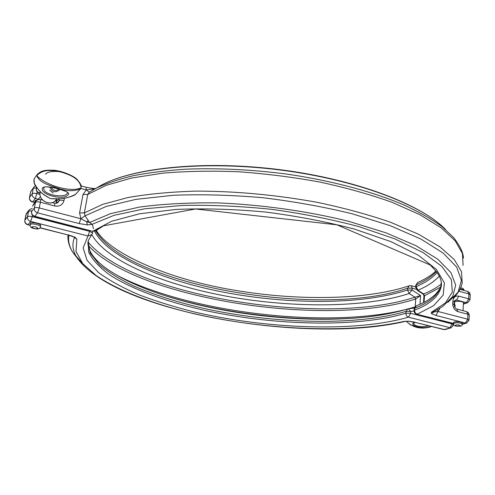 <?xml version="1.0" encoding="UTF-8"?>
<svg xmlns="http://www.w3.org/2000/svg" width="495" height="495" viewBox="0 0 495 495"><rect width="100%" height="100%" fill="white"/><g stroke="black" fill="none" stroke-linecap="round" stroke-linejoin="round"><path stroke-width="0.74" d="M423.968 295.633L424.444 295.769L423.578 293.981L423.206 294.166L417.236 290.243M424.029 302.352L424.524 295.738L423.578 293.981M414.191 308.812L414.692 308.311L414.569 310.192L414.068 310.693M417.118 290.175L417.929 290.219L416.128 286.667L415.627 287.199M441.336 284.031C436.584 287.744 430.681 291.054 423.627 293.962L417.929 290.219C427.334 286.24 434.455 281.519 439.3 276.055M415.75 285.355L416.252 284.811L416.128 286.667C425.391 282.676 432.382 277.955 437.11 272.504M454.75 307.172L455.221 306.083L454.676 307.03M454.602 302.352L454.509 304.029L455.221 306.083L454.528 303.769M454.608 302.228C454.738 300.601 464.007 301.257 463.438 302.86L463.048 310.687M453.525 322.641L454.385 321.942C458.475 321.385 461.161 321.8 462.423 323.186L462.373 324.175M36.766 187.648L36.339 188.224C36.123 190.507 37.187 192.072 39.513 192.926L40.052 193.328M33.542 204.299L32.744 205.895L36.704 200.333L39.018 199.367L40.479 199.491L40.398 202.22L54.685 205.963L54.71 203.235L52.26 202.591M32.645 206.137L33.252 204.676L36.259 200.778M92.645 231.307L34.799 216.278L37.558 212.856L79.132 223.561L80.889 218.74L39.247 207.925L37.558 212.856C35.182 212.002 34.099 210.406 34.322 208.061L35.473 202.362C36.277 201.706 37.917 201.657 40.398 202.22L39.247 207.925C36.766 207.368 35.12 207.411 34.322 208.061L31.593 211.538C31.377 213.859 32.441 215.436 34.799 216.278L34.551 216.445C32.255 215.634 31.241 214.05 31.513 211.687L31.494 211.78M36.525 187.314L36.24 188.471M458.89 291.227L468.889 293.95L468.66 298.807L470.015 299.729L467.769 302.655L466.451 302.692L468.66 298.807L458.76 296.14L456.557 300.05L466.451 302.692L463.394 303.713M458.76 296.14C455.388 295.62 453.426 297.272 452.875 301.102L452.739 303.689C452.869 307.717 454.608 310.365 457.962 311.646L467.917 314.251L466.674 311.646L456.817 309.047M468.363 320.531L466.705 323.031L465.455 323.056L467.676 319.182L467.917 314.251L469.279 315.142L469.05 319.968M459.966 289.315L467.695 291.425L468.889 293.95L470.244 294.884L470.015 299.636M435.934 270.944C431.634 275.171 425.558 279.013 417.706 282.478L416.252 284.811C424.951 281.036 431.659 276.606 436.386 271.52M80.79 188.422L86.241 189.907L86.167 187.289L81.137 185.916M89.354 192.165L86.241 189.907L95.059 188.774M91.086 223.759L89.607 222.503L92.002 224.396L92.324 224.21L91.086 223.759M92.324 224.21L114.184 215.269L144.676 208.797L182.606 205.425C210.988 204.843 240.756 206.155 271.904 209.373C302.903 213.654 332.058 219.446 359.37 226.747L395.171 239.011L422.965 252.493L441.769 266.322L451.403 279.718L452.331 292.069L445.42 302.921L431.77 312.011L433.366 311.893L442.821 306.405L452.684 296.555L455.691 285.163L450.933 272.553L437.759 259.188L415.967 245.693L385.97 232.817L348.925 221.383C307.927 211.186 261.62 204.652 217.342 202.882C188.601 202.566 162.676 203.959 139.553 207.059L110.503 213.642L89.607 222.503L86.675 221.785L87.467 224.916L92.002 224.396M86.668 221.785L80.889 218.74L85.06 215.801L84.342 212.918L87.757 194.442L89.168 192.289L94.848 188.892C105.095 183.855 117.692 179.506 132.648 175.843C148.865 172.656 166.939 170.422 186.856 169.142C218.252 167.953 251.219 169.562 285.757 173.955C330.994 180.434 373.199 191.738 404.718 205.295C419.556 212.225 431.993 219.341 442.016 226.642L453.568 237.513C460.041 245.842 463.326 252.704 463.419 258.112M441.255 281.816L440.921 287.682C438.341 296.876 429.561 304.382 414.569 310.192C414.618 312.215 415.522 313.539 417.291 314.164L433.682 305.638L443.149 295.125L444.411 282.905L436.411 269.441L418.553 255.401L390.97 241.653L354.723 229.191C326.861 221.822 297.142 216.105 265.574 212.033C233.993 209.125 204.2 208.253 176.201 209.422L139.633 213.772L111.542 221.271L92.986 231.171L96.253 230.484L97.354 228.529M453.488 323.427L416.635 314.189M466.705 323.031L469.043 320.061L467.676 319.182L438.1 311.497L435.903 315.445L465.455 323.056L462.386 323.99M433.261 311.943L431.461 312.166L431.374 313.595L434.307 311.838L433.589 311.782M431.77 312.011L431.461 312.166M437.407 309.79L438.1 311.497L434.313 311.838L434.375 311.392M89.607 222.503L85.06 215.801L106.289 206.403L136.007 199.355L173.188 195.284C201.162 194.182 230.788 194.968 262.059 197.641C293.417 201.403 323.365 206.755 351.889 213.698L390.097 225.621L420.96 239.066L443.297 253.168L456.699 267.127L461.402 280.294L458.116 292.174L447.808 302.439M414.154 308.113L408.418 308.762M408.363 308.762L407.694 308.911L408.363 308.762L410.664 311.442L414.068 311.046M88.03 245.198C136.806 299.197 327.325 328.166 415.645 298.98L414.816 297.21C326.236 326.855 133.037 296.777 87.949 241.894M415.645 298.98L414.878 297.192L409.186 293.523L412.112 290.033L407.527 289.971L409.186 293.523C365.032 307.89 294.086 308.131 229.587 296.771C165.373 285.312 106.765 261.589 91.816 234.649M415.237 306.553L415.738 298.949L420.552 295.571L414.878 297.192M92.41 233.263L91.823 234.636L92.497 233.102L89.713 231.332L32.274 216.655L30.647 221.432C28.326 220.609 27.274 219.056 27.491 216.773L24.911 220.065C24.694 222.323 25.734 223.864 28.029 224.674L30.09 225.404M95.696 230.887C128.106 286.16 322.165 318.514 407.657 288.146L412.236 288.201L416.208 289.266M35.015 200.766L37.552 199.776M49.791 187.048C52.148 192.128 55.409 193.075 59.573 189.901L59.926 189.307M58.93 189.028C55.91 191.454 53.33 190.866 51.202 187.265M30.368 223.647L30.393 223.542C30.777 221.5 41.537 223.765 40.646 225.689L40.417 226.821M87.98 241.634L90.282 253.155L99.34 264.664C108.337 272.188 119.815 279.322 133.774 286.048C156.426 295.824 182.469 303.862 211.891 310.155C280.046 324.058 358.615 325.605 406.049 311.349L410.664 311.442L410.541 313.304L405.925 313.211C357.539 327.61 276.903 325.667 207.813 311.064C168.535 302.445 133.514 290.027 110.348 275.344C99.891 267.838 92.676 260.147 88.704 252.271L88.24 240.675L91.495 235.026M452.944 325.252L451.298 327.702L453.581 324.813L452.207 323.953L410.541 313.304L408.431 317.184C406.791 316.534 405.956 315.21 405.925 313.211L406.049 311.349L407.694 308.911C392.752 313.502 375.043 316.571 354.562 318.118C291.227 322.907 210.95 312.469 153.24 291.654C135.048 285.071 120.044 277.769 108.219 269.756C97.447 262.232 88.556 253.564 87.881 242.748M26.823 212.992L26.037 214.552L28.63 211.21L29.397 209.657M37.286 191.961L35.318 198.415C33.023 197.579 31.977 196.039 32.194 193.786L29.582 197.295C29.372 199.522 30.399 201.05 32.676 201.873L34.638 202.628M40.046 194.455L36.946 193.632C34.545 193.081 32.961 193.137 32.194 193.786L33.314 188.317L36.37 187.828M30.603 192.11L29.49 197.524M25.95 214.774L24.818 220.281M32.552 215.282L32.274 216.655C29.849 216.117 28.258 216.16 27.491 216.773L28.63 211.21L31.699 210.771M31.395 190.42L30.616 192.023L29.508 197.443C29.236 199.72 30.214 201.255 32.435 202.047M35.492 185.749L33.759 187.203L30.696 191.874L34 186.875M94.594 231.326C108.64 258.167 166.37 281.927 229.884 293.368C293.677 304.716 363.986 304.406 407.527 289.971L407.657 288.146L409.266 285.77M96.29 230.46C111.004 254.449 170.323 279.539 233.269 290.021C296.759 300.972 366.393 300.224 409.198 285.794L411.196 285.702L412.236 288.201L412.112 290.033L420.552 295.571L419.989 304.301M443.57 329.528L445.438 329.484L451.223 327.727M451.298 327.702L444.213 329.515L414.655 322.245M91.823 234.636L87.992 235.967L83.148 247.884L87.046 260.302L98.567 272.609C109.55 280.591 123.199 288.059 139.522 295.02C156.989 301.597 175.96 307.42 196.428 312.481C268.958 329.194 356.425 332.269 408.431 317.184L450.066 327.733L452.244 323.297M30.084 225.194L28.029 224.674L30.647 221.432L87.992 235.967L89.849 230.59M67.939 234.933L40.058 227.706M74.361 237.303L76.935 239.258L75.104 237.26L73.829 236.994M74.095 237.142L76.935 239.258M414.259 322.146C407.762 325.803 423.825 329.775 430.848 326.323M428.639 325.766C422.934 327.727 413.028 326.279 413.919 322.957L414.68 322.251M431.522 326.496L429.122 327.251C419.977 329.311 412.403 327.319 406.401 321.274M45.404 174.265C47.625 171.833 52.309 170.961 59.45 171.647M37.577 174.042L36.748 175.663C39.86 183.268 50.509 185.619 57.995 188.267C66.72 191.237 74.225 191.447 80.512 188.886L80.914 188.044M80.252 189.183L75.562 194.281C69.504 197.536 63.255 199.04 56.801 198.78L50.441 198.674L45.905 195.89C41.153 193.18 37.28 188.942 34.291 183.181L34.081 179.376L34.483 178.355M42.694 187.741C38.591 194.405 63.985 201.112 68.291 194.609C72.363 191.46 46.146 184.375 42.694 187.741M67.543 192.617L67.499 192.803C66.311 198.903 41.376 194.999 43.925 187.692L44.067 187.481C45.076 187.976 41.048 185.415 55.428 188.131C71.8 192.722 66.528 192.71 67.561 192.79L67.537 192.605M80.97 187.698L80.976 187.853C71.373 192.592 46.815 186.058 36.754 175.713L36.748 175.663C43.659 168.189 53.974 170.645 61.906 172.254C69.572 174.846 79.33 178.027 81.081 187.314L81.013 187.574M80.976 187.853L81.081 187.314M45.88 195.896L50.441 198.674L55.483 198.767M45.905 195.89L45.503 195.649M34.124 179.023L33.895 181.634M53.163 193.019L49.667 190.16M424.524 295.738L440.513 287.205M453.476 323.612L416.703 314.207C414.946 313.632 414.068 312.425 414.074 310.6L414.197 308.719L416.258 305.879C422.978 302.965 427.829 301.183 435.699 294.178C442.202 286.252 440.092 287.249 441.039 285.652C438.459 294.902 429.679 302.451 414.692 308.311L416.375 305.836M96.253 230.484L103.579 225.807L195.568 208.983L336.916 224.817L430.304 265.042L437.11 272.498C441.026 278.339 442.301 283.4 440.921 287.682L441.41 283.357M460.133 288.987C462.448 289.235 463.753 289.717 464.05 290.429C463.945 288.907 462.806 288.059 460.647 287.886M455.623 325.017C459.193 324.757 460.666 325.135 460.041 326.143C456.483 326.403 455.016 326.026 455.623 325.017M453.531 322.523L453.476 323.625C453.977 325.92 453.952 326.267 460.666 326.131C461.328 326.199 461.897 325.586 462.367 324.287C461.105 322.907 458.42 322.493 454.33 323.043L453.47 323.736M40.076 193.075L39.513 192.926L40.305 191.899M54.685 205.963C59.555 206.755 62.655 204.967 63.985 200.599C61.553 200.042 59.914 200.091 59.072 200.747L58.212 202.43M59.456 198.786L59.072 200.747L57.018 203.185M63.985 200.599L64.443 198.217M56.572 201.601L56.498 199.281M56.294 203.352L56.69 201.329L58.787 198.817M452.875 301.102L454.28 302.043L454.15 304.536M454.286 301.95L455.196 300.094L456.557 300.05L454.596 300.719M452.739 303.689L454.144 304.629C454.398 307.024 455.264 308.49 456.743 309.029L457.962 311.646M454.558 303.181L454.224 303.095M93.561 188.533L86.21 187.302M95.591 188.465L93.536 188.533L92.633 189.3L93.506 189.635M438.1 311.497L439.907 308.317M79.132 223.561L87.467 224.916M431.374 313.595L435.903 315.445M86.241 189.907L83.018 194.455L79.577 212.899L80.889 218.74M86.675 221.785L88.277 220.541M83.018 194.455L87.757 194.442L106.159 185.347L131.293 178.101L162.539 173.182C186.064 171.165 211.371 170.682 238.472 171.753C266.05 173.739 293.331 177.204 320.308 182.148C346.475 187.84 370.353 194.554 391.941 202.269L419.791 214.638L441.002 227.688L455.202 240.83L462.435 253.533L463.079 265.394M79.577 212.899L84.342 212.918L102.768 204.324L127.982 197.53C147.962 194.021 170.583 191.887 195.834 191.12C235.954 191.113 276.748 194.912 318.217 202.523C344.582 208.135 368.645 214.7 390.407 222.218L418.485 234.215L439.876 246.826L454.2 259.473L461.507 271.662L462.194 282.992C460.95 288.659 457.949 293.69 453.191 298.089M97.979 187.11L100.825 185.489C132.388 167.873 205.085 160.281 281.148 170.119C357.223 179.92 422.656 205.246 445.698 229.661M164.123 295.379C221.475 313.366 294.748 322.103 354.717 318.106M414.878 306.95L407.212 309.146M405.399 309.61C327.028 329.169 188.378 312.63 116.826 275.183M407.366 309.053C392.331 313.583 374.734 316.608 354.562 318.118M56.473 202.108L55.514 200.475M93.499 228.777L92.287 224.204M37.991 228.467C35.021 229.043 32.961 228.523 31.81 226.914C34.792 226.339 36.853 226.858 37.991 228.467M30.393 223.542L30.139 224.786C29.904 226.63 31.037 227.855 33.536 228.467C37.867 229.439 40.151 228.925 40.398 226.933C41.271 225.132 31.352 222.849 30.245 224.6L30.115 224.891M34.681 202.399L32.676 201.873L35.318 198.415L38.418 199.231M405.133 321.416L408.666 321.193L404.099 321.373M415.299 322.226L408.666 321.193M75.104 237.26L68.236 234.803M403.66 321.472C348.202 333.859 264.559 329.918 194.028 313.743C154.007 304.215 118.794 290.967 96.141 275.536L82.783 263.649L76.001 251.466L76.843 239.475M74.448 237.662C71.769 244.301 72.678 251.07 77.171 257.963C115.929 312.487 306.838 344.477 404.854 321.478M82.937 263.835L73.093 252.722C69.257 246.826 67.865 240.985 68.923 235.193M54.58 198.823L50.441 198.674L45.831 195.958M52.878 198.804L56.869 198.842L56.046 199.819C51.461 206.99 38.059 200.735 40.206 192.351L40.361 191.726M423.528 302.606L423.961 295.713L423.2 294.172M417.706 282.478L415.757 285.256L415.633 287.106L417.192 290.225M454.515 303.85L454.181 303.967M42.539 200.029L40.503 199.497M58.187 202.455L54.71 203.235M56.226 203.358L56.591 201.508L56.331 199.479M36.482 187.258L36.259 188.378C35.98 190.717 36.983 192.295 39.254 193.118M467.688 302.686L463.376 304.116M454.546 303.398L454.212 303.311M469.285 315.055L468.61 312.933L466.748 311.664M470.25 294.785L469.594 292.706L467.775 291.45M34.551 216.445L92.676 231.314L96.03 230.664M462.367 324.349L466.63 323.056M89.156 192.295L100.825 185.489C133.384 167.44 205.499 160.102 281.141 169.828C356.784 179.623 421.752 204.608 445.593 229.575M92.812 231.344L92.509 233.015M35.04 200.654L34.57 202.969M38.189 199.528L40.46 196.595M32.206 208.271L29.131 210.004L26.538 213.364L24.837 220.201C24.571 222.503 25.561 224.043 27.807 224.829M411.265 285.72L415.651 286.896M445.364 329.503L443.638 329.54L414.742 322.27L408.691 321.317M39.928 227.879L67.97 234.939L73.984 237.08M74.306 237.204L73.996 237.086M77.171 257.963L73.093 252.722C69.3 247.073 67.592 241.145 67.964 234.939M406.228 321.286L410.442 324.831L416.914 327.356L423.423 328.111L428.491 327.443M33.92 179.908L34.291 178.627L37.274 174.475M80.957 187.939L80.512 188.886M48.139 197.387L45.682 195.871M45.67 195.865C39.674 192.648 33.883 183.911 34.192 183.101L33.926 179.902M76.546 193.415L75.574 194.275C72.412 197.115 61.102 199.176 56.882 198.842M47.675 197.103L48.12 197.381M81.124 187.048C80.27 187.296 83.847 187.24 76.744 179.042C72.48 175.317 62.407 171.196 54.679 170.292C43.968 169.742 41.042 170.886 37.261 174.488M56.046 199.819C51.158 207.356 37.335 200.258 40.355 191.72"/></g></svg>
